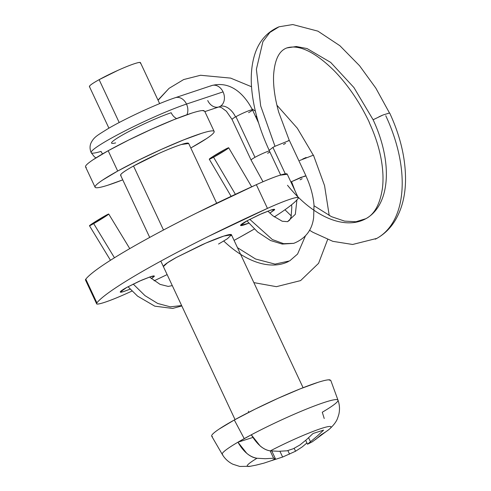 <?xml version="1.0" encoding="UTF-8"?>
<svg xmlns="http://www.w3.org/2000/svg" width="491" height="491" viewBox="0 0 491 491"><rect width="100%" height="100%" fill="white"/><g stroke="black" fill="none" stroke-linecap="round" stroke-linejoin="round"><path stroke-width="0.74" d="M276.906 105.203L297.313 128.219L313.301 155.205L299.651 160.508M186.924 114.741A11.268 8.734 -108.4 0 0 186.494 104.074A60.129 5.665 154.9 0 0 128.464 129.164A60.129 5.665 154.9 0 0 91.289 151.811A60.129 5.665 -25.1 0 1 128.464 129.164A60.129 5.665 -25.1 0 1 186.494 104.074A11.268 8.734 71.6 0 1 186.924 114.741M210.645 86.048A11.268 8.734 71.6 0 1 212.425 85.354A11.268 8.734 71.6 0 1 223.067 91.885A11.268 8.734 71.6 0 1 220.569 106.124A11.268 8.734 71.6 0 1 220.164 106.375A15.025 9.39 -119.4 0 1 235.514 116.919A11.268 1.062 -25.1 0 1 235.944 116.68A11.268 1.062 -25.1 0 1 252.325 109.8A11.268 1.062 -25.1 0 1 249.023 112.414A11.268 1.062 -25.1 0 1 248.599 112.654M385.76 115.723A116.465 67.733 -119 0 1 375.308 239.185A116.465 67.733 61 0 0 385.76 115.723M252.386 109.812A11.268 1.062 154.9 0 0 246.065 111.819A11.268 1.062 154.9 0 0 235.944 116.68L254.982 157.323A11.268 1.062 154.9 0 0 251.226 160.17A11.268 1.062 -25.1 0 1 254.982 157.323A11.268 1.062 -25.1 0 1 269.363 150.86M287.505 185.273A93.922 54.624 61 0 0 364.678 219.317A93.922 54.624 61 0 0 373.105 119.749L353.913 87.527L330.695 62.418L307.078 48.566L296.306 46.516L286.824 47.94L296.306 46.516L307.078 48.566L330.695 62.418L353.913 87.527L373.105 119.749A93.922 54.624 -119 0 1 364.678 219.317M104.515 216.144A11.268 0.466 148.7 0 1 108.695 214.107A11.268 0.466 148.7 0 1 93.689 223.614L114.452 257.769L93.689 223.614L89.706 225.694L103.38 216.795A11.268 0.466 148.7 0 1 104.515 216.144A11.268 0.466 -31.3 0 0 103.38 216.795A11.268 0.466 148.7 0 0 89.534 225.621A11.268 0.466 148.7 0 0 93.689 223.614L107.069 215.353L108.56 214.039L104.515 216.144M181.633 305.562L170.267 306.826L157.703 303.463L144.986 295.637L133.208 284.074L144.986 295.637L157.703 303.463L170.267 306.826L181.633 305.562M255.369 111.162L251.981 108.861L255.369 111.162M158.077 100.293L169.07 88.337L158.077 100.293M102.582 153.898A11.268 9.452 73.3 0 1 101.048 151.4A60.129 5.665 -25.1 0 1 91.289 151.811M254.982 157.323L235.944 116.68A11.268 1.062 154.9 0 0 235.514 116.919A15.025 9.39 60.6 0 0 220.164 106.375A11.268 8.734 -108.4 0 0 220.569 106.124A11.268 8.734 -108.4 0 0 223.067 91.885L186.494 104.074L223.067 91.885A11.268 8.734 -108.4 0 0 211.578 85.612M176.637 118.576A11.268 8.734 71.6 0 1 171.169 112.727A37.586 3.541 154.9 0 0 134.89 128.409A37.586 3.541 154.9 0 0 111.653 142.568A37.586 3.541 154.9 0 0 115.643 142.899M269.884 151.971A11.268 1.062 -25.1 0 1 267.638 153.296M378.862 116.852L380.605 116.054M381.004 115.87L382.323 115.293M373.105 119.749L383.115 114.955L389.492 113.004L375.818 88.098L359.553 65.726L339.895 45.724L317.91 31.142L292.777 24.55L279.029 26.79L269.872 32.449L262.9 41.661L256.382 69.28L260.684 105.939L274.997 146.281L272.916 147.392L285.296 173.82L272.916 147.392L269.289 150.221M288.266 140.647L289.359 140.604L278.735 112.261C274.868 98.378 273.149 86.085 273.585 75.375C274.856 56.367 280.993 50.082 286.824 47.94C295.981 45.062 311.239 48.038 334.279 70.833C348.039 85.06 359.737 102.275 369.379 122.468L369.379 122.468M293.765 243.34L283.645 243.677L272.345 239.54L249.778 219.342L272.345 239.54L283.645 243.677L293.71 243.358C305.47 238.638 312.116 230.046 313.639 217.581L314.013 205.207C313.203 195.578 310.508 185.831 305.924 175.968L300.958 177.361L291.556 181.652L304.819 176.017M289.199 140.536L274.985 146.287L260.684 105.939L256.382 69.28L262.9 41.661L269.872 32.449L279.029 26.79C265.085 32.817 256.394 44.356 252.963 61.418C251.183 70.078 250.791 79.56 251.785 89.878C253.694 109.229 259.475 129.317 269.123 150.154M291.556 181.652L295.042 190.846L291.556 181.652L290.899 181.995M296.908 199.941L295.33 214.315L287.542 221.68L295.33 214.315L296.908 199.941M224.393 149.749A11.268 0.583 149.5 0 1 225.443 149.19A11.268 0.583 149.5 0 1 228.689 147.816A11.268 0.583 149.5 0 1 223.38 151.504A11.268 0.583 149.5 0 1 213.567 157.218L235.398 194.319L213.567 157.218L226.664 149.393L228.659 147.748L225.443 149.19A11.268 0.583 -30.5 0 0 224.393 149.749L210.909 157.838L209.448 159.201L213.567 157.218A11.268 0.583 149.5 0 1 209.301 159.102A11.268 0.583 149.5 0 1 224.393 149.749M283.497 144.471L285.572 143.366M302.137 178.73L300.062 179.835M272.935 147.386L274.985 146.287M232.212 119.534A11.268 1.062 -25.1 0 1 235.514 116.919A11.268 1.062 154.9 0 0 232.157 119.522M220.164 106.375A11.268 8.734 71.6 0 1 218.385 107.069A11.268 8.734 71.6 0 1 207.736 100.538M175.005 97.801A11.268 8.734 71.6 0 1 186.494 104.074A11.268 8.734 -108.4 0 0 175.005 97.801M223.755 241.05A93.922 54.624 61 0 0 288.487 261.513M302.671 159.047L304.408 158.249M304.807 158.071L306.132 157.488M163.368 266.57L167.572 262.734L176.355 257.468L205.858 243.082L223.835 236.067L231.47 234.827L227.327 238.792L218.544 244.052M130.176 289.15L123.106 291.728L120.289 292.041L126.752 287.431L141.5 280.232L150.492 276.728L154.309 276.108L151.357 278.661L154.205 276.47C154.757 275.678 153.579 275.746 150.663 276.672L139.291 281.214L126.752 287.431C123.057 289.475 120.939 290.893 120.387 291.685C119.835 292.47 121.019 292.403 123.928 291.476L130.176 289.156M248.851 223.178L240.59 225.412L247.053 220.803L261.807 213.603L270.793 210.099L274.61 209.479L269.854 213.125L274.512 209.841C275.064 209.049 273.88 209.117 270.971 210.044L259.598 214.585L247.053 220.803C243.364 222.846 241.241 224.264 240.694 225.056C240.142 225.842 241.32 225.774 244.236 224.847L248.851 223.184M254.356 229.015L239.639 237.343A173.753 16.369 -25.1 0 1 234.078 240.4L239.639 237.343A173.753 16.369 -25.1 0 0 254.35 229.015M167.13 274.592A173.753 16.369 -25.1 0 1 154.088 280.809L167.13 274.598M287.174 174.053A37.568 3.541 154.9 0 0 256.339 184.684L267.448 208.393L208.159 236.527C188.771 246.169 171.138 255.388 155.26 264.183C139.389 272.971 126.408 280.711 116.318 287.395C106.234 294.078 99.759 299.228 96.899 302.849C95.524 304.586 97.85 304.5 103.877 302.585C109.904 300.664 117.766 297.515 127.451 293.127L132.005 291.059A173.753 16.369 -25.1 0 1 127.451 293.127A37.568 3.541 -25.1 0 1 96.617 303.757A37.568 3.541 -25.1 0 1 96.899 302.849A173.753 16.369 -25.1 0 1 155.26 264.183A173.753 16.369 -25.1 0 1 267.448 208.393L256.339 184.684A173.753 16.369 154.9 0 0 144.158 240.473A173.753 16.369 154.9 0 0 85.796 279.14L96.899 302.849L85.796 279.14A37.568 3.541 154.9 0 0 85.514 280.048M298 198.677A173.753 16.369 -25.1 0 1 274.297 216.918L278.581 214.131C288.665 207.448 295.14 202.292 298 198.677A37.568 3.541 -25.1 0 0 298.283 197.763A37.568 3.541 -25.1 0 0 267.448 208.393C277.133 204.004 284.995 200.856 291.022 198.941C297.049 197.02 299.375 196.934 298 198.677M85.594 280.238L85.796 279.14C88.65 275.519 95.125 270.369 105.215 263.685C115.299 257.002 128.28 249.262 144.158 240.473C160.029 231.678 177.662 222.46 197.057 212.818L256.339 184.684C266.03 180.295 273.886 177.147 279.913 175.232L287.272 174.25M231.267 235.545C232.372 233.968 230.009 234.103 224.184 235.956C218.36 237.81 210.774 240.835 201.439 245.034L176.355 257.468C168.972 261.562 164.73 264.391 163.632 265.975L163.528 266.901M203.912 110.641A65.745 6.193 154.9 0 0 108.18 150.731L117.699 171.052A65.745 6.193 -25.1 0 1 213.432 130.962A65.745 6.193 -25.1 0 1 191.527 147.57L190.79 147.981M188.225 143.108A37.568 3.541 154.9 0 0 133.521 166.026L163.491 230.009L133.521 166.026A37.568 3.541 154.9 0 0 121.001 175.514M248.876 412.28L248.378 411.219M330.112 379.917A65.745 6.193 154.9 0 0 234.311 419.995L244.223 438.623A63.904 6.021 -25.1 0 1 251.3 434.799A63.904 6.021 -25.1 0 1 337.556 399.742A63.904 6.021 -25.1 0 1 322.28 412.225L324.22 418.51M140.156 62.486A28.177 2.651 154.9 0 0 99.127 79.671L119.203 122.523L99.127 79.671A28.177 2.651 154.9 0 0 89.743 86.79M313.049 433.479L323.594 430.122L317.186 436.161L307.507 444.214L312.276 441.82L307.507 444.214L317.186 436.161L323.594 430.122L313.049 433.479L306.636 439.519L313.049 433.479M330.142 428.459A46.258 4.358 154.9 0 0 314.774 430.779A46.258 4.358 154.9 0 0 270.375 450.855L278.624 451.303L286.99 450.812L293.336 448.719L299.878 445.012L306.636 439.519L299.878 445.012L293.336 448.719L286.99 450.812L278.624 451.303L270.375 450.855A46.258 4.358 -25.1 0 1 314.774 430.779A46.258 4.358 -25.1 0 1 330.142 428.459A46.258 4.358 -25.1 0 1 321.243 434.676L315.498 439.58M255.743 465.204L264.017 463.117L256.216 465.106M337.556 399.742A63.904 6.021 154.9 0 0 251.3 434.799L237.932 442.201L252.84 437.463L237.932 442.201L246.777 453.353C250.25 456.268 253.657 457.9 257.008 458.256L265.244 458.711L273.597 458.22L270.136 450.83L273.597 458.22L275.383 458.662L272.088 460.405L264.017 463.117L272.088 460.405L275.383 458.662L273.597 458.22L265.244 458.711L257.008 458.256A46.258 4.358 154.9 0 0 250.962 466.143A46.258 4.358 -25.1 0 1 257.008 458.256C249.723 457.041 243.364 451.689 237.932 442.201A63.904 6.021 154.9 0 0 222.773 454.727A63.904 6.021 -25.1 0 1 237.932 442.201A63.904 6.021 -25.1 0 1 244.223 438.623L234.311 419.995A65.745 6.193 154.9 0 0 212.474 436.622M306.93 442.974L302.137 446.976L295.551 451.235L282.632 457.047L271.578 460.595L282.632 457.047L295.551 451.235L294.164 448.271L295.551 451.235L302.137 446.976L306.93 442.974M251.3 434.799C257.216 444.619 263.575 449.971 270.375 450.855C267.024 450.499 263.612 448.86 260.138 445.945L251.3 434.799M140.316 63.229C141.138 62.044 139.37 62.142 135 63.535C130.631 64.922 124.941 67.193 117.938 70.348L99.127 79.671C93.591 82.74 90.412 84.863 89.583 86.048L89.503 86.747M330.817 380.513L328.577 379.819C326.429 379.948 322.906 380.789 318.008 382.342L300.32 388.811L278.207 398.232L255.025 409.187L234.311 419.995L219.219 429.017C215.359 431.595 212.965 433.547 212.038 434.879M204.679 111.205L202.445 110.561C200.297 110.684 196.774 111.525 191.877 113.077L174.188 119.546L152.075 128.973L128.894 139.923L108.18 150.731L117.699 171.052A65.745 6.193 -25.1 0 0 95.794 187.666A65.745 6.193 -25.1 0 0 122.75 179.853L107.83 185.224C102.932 186.783 99.409 187.623 97.261 187.746C95.113 187.869 94.505 187.267 95.426 185.936C96.353 184.61 98.746 182.658 102.607 180.074L117.699 171.052L138.413 160.244L161.594 149.295L183.708 139.867L201.396 133.405C206.294 131.846 209.817 131.005 211.965 130.882C214.113 130.759 214.72 131.361 213.794 132.687C212.873 134.018 210.479 135.97 206.619 138.548L191.527 147.57M188.691 143.507L181.345 144.507C175.52 146.361 167.94 149.387 158.599 153.585L133.521 166.026C126.138 170.113 121.897 172.949 120.792 174.526L120.688 175.453M85.907 165.614C86.833 164.289 89.227 162.331 93.087 159.753L108.18 150.731A65.745 6.193 154.9 0 0 86.275 167.345M275.383 458.662L271.787 450.996L275.383 458.662M308.6 437.763L310.422 441.661L308.6 437.763M305.69 440.335L307.507 444.214L305.69 440.335M287.867 450.542L289.555 454.15L287.867 450.542M279.938 451.29L282.632 457.047L279.938 451.29M237.497 247.691L255.584 259.009L275.034 264.109L289.684 260.887L297.577 254.05L305.334 236.097M253.853 282.613L276.408 286.67L300.602 280.6L318.579 263.317L327.638 239.528M329.24 215.586L324.557 185.635L313.448 155.156M258.591 122.934L252.478 109.886C244.457 94.247 230.641 80.684 211.836 85.52L175.269 97.709C158.47 103.196 125.917 118.184 108.18 128.593C97.316 135.412 94.082 136.829 90.988 143.016C89.693 145.944 89.749 149.16 91.154 152.658L94.37 156.782L95.972 157.881M369.226 122.517C375.277 135.498 379.359 148.325 381.489 161.017C383.103 170.899 383.434 179.921 382.464 188.071C380.071 204.066 374.541 214.266 365.875 218.685L355.895 221.754L344.59 221.11L331.493 216.678L314.056 205.778M389.639 112.955C400.552 136.461 405.842 159.237 405.511 181.277C405.167 196.725 401.589 210.001 394.77 221.122C390.112 228.536 384.122 234.299 376.8 238.405L352.606 244.475L332.818 241.333L312.859 232.274L309.514 230.199M291.347 216.015L284.964 209.761M263.004 181.738L251.104 160.091L232.065 119.448L226.376 111.224L221.416 107.572L218.925 106.915M129.759 248.612L108.744 214.051M181.811 305.942L172.648 308.428L154.806 306.175L137.572 296.141L128.022 286.738M256.922 117.208L255.277 115.87M157.992 100.103L169.07 88.337L183.689 79.548L200.561 75.264L230.629 78.112L251.533 86.741M218.968 106.903L204.864 111.604M306.016 175.962L289.451 140.598M291.556 204.808L291.814 207.239L291.089 216.979L289.635 220.158L287.554 221.674L282.208 221.238L272.769 215.721L267.865 211.13M251.662 186.807L228.696 147.766M209.283 159.219L231.114 196.332M293.71 243.358L282.257 244.076L270.553 240.529L257.628 231.991L246.93 220.87M269.037 150.16L280.668 174.992M172.286 285.609L168.21 286.419L160.072 284.375L149.54 277.047M110.469 260.273L89.479 225.75M96.592 303.714L85.489 280.005M231.47 234.827L303.088 387.712M298.307 197.805L287.198 174.102M214.15 131.422L204.63 111.101M216.666 203.219L188.636 143.378M330.781 380.415L337.992 400.153C339.674 404.823 339.944 409.617 338.802 414.533L337.575 418.301C336.329 421.714 333.555 425.372 329.246 429.275L312.276 441.82M159.636 103.619L140.463 62.688M256.277 465.087L250.232 466.284L239.774 466.45L232.802 464.198C228.284 461.927 224.774 458.649 222.257 454.365L211.713 436.186M108.91 128.169L89.43 86.594M235.048 419.59L160.821 261.126M149.712 237.417L120.59 175.25M95.076 187.2L85.557 166.879"/></g></svg>
